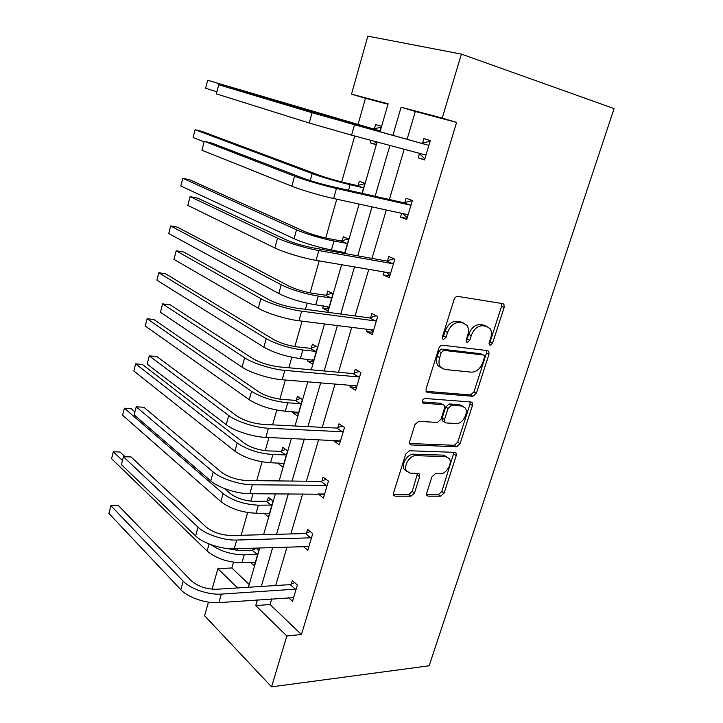 <?xml version="1.0" encoding="UTF-8"?>
<svg xmlns="http://www.w3.org/2000/svg" width="723" height="723" viewBox="0 0 723 723"><rect width="100%" height="100%" fill="white"/><g stroke="black" fill="none" stroke-linecap="round" stroke-linejoin="round"><path stroke-width="1.08" d="M490.14 345.287L492.58 343.163L504.139 307.411L503.94 304.347L502.828 303.633L457.804 296.394C456.159 296.349 454.921 297.388 454.089 299.512L442.413 336.81L442.548 338.87L443.479 339.476L446.064 337.27L447.564 332.49C450.203 325.793 454.116 322.458 459.313 322.476L463.145 323.018L467.121 325.585C468.667 328.143 468.875 331.324 467.745 335.129L466.254 339.828L466.38 341.88L467.248 342.44L469.76 340.271L471.26 335.58C473.863 329.019 477.677 325.739 482.684 325.748L486.371 326.263L490.095 328.649C491.64 331.161 491.839 334.315 490.691 338.12L489.2 342.729L489.326 344.772L490.14 345.287M489.046 343.561L490.077 341.961L501.59 306.29L501.491 303.416M442.268 337.885L443.588 336.041L445.079 331.27L447.564 332.49M466.1 340.786L468.757 334.378L471.26 335.58M426.751 493.005L426.832 495.4L428.224 496.195L440.669 496.195L444.121 493.05L456.222 455.635L456.123 453.113L454.821 452.354L409.399 450.763L405.739 453.999L393.547 492.932L393.637 495.327L395.156 496.204L410.944 496.195L414.514 492.978L419.692 476.656L419.602 474.207L418.174 473.366L410.402 473.231L406.48 470.926C403.217 465.937 409.941 455.092 415.933 455.662L445.838 456.602L449.381 458.671C452.625 463.434 446.154 474.216 440.325 473.764L435.436 473.673L431.92 476.846L426.751 493.005M271.749 598.834L270.077 604.518L301.437 634.523L286.832 635.969L271.568 686.85L429.137 665.784L614.08 108.595L461.401 54.098L442.214 118.066L401.084 107.221L392.887 135.328M301.437 634.523L456.602 122.395L442.214 118.066M472.923 396.276L476.403 393.204L489.001 354.243L488.829 351.369L487.664 350.628L442.494 345.214C440.849 345.233 439.62 346.281 438.798 348.369L426.091 388.974L426.245 391.721L427.636 392.598L472.923 396.276L470.492 394.957L473.963 391.893L486.507 353.023L486.525 350.492M472.444 405.458L460.099 443.624L456.638 446.742L411.224 444.943L409.769 444.058L409.652 441.5L414.948 424.564L418.626 421.346L437.415 422.44L440.994 419.277L444.528 408.161L444.392 405.476L443.054 404.654L423.497 403.235L422.512 402.621C422.051 400.443 422.883 399.06 424.988 398.481L471.071 402.006L472.309 402.765L472.444 405.458L470.022 404.121L457.731 442.205L460.099 443.624M263.841 513.122L268.459 517.017L273.05 501.12L268.36 497.279L267.338 500.84M293.005 411.64L292.688 412.743L297.614 416.123L302.395 399.566L297.424 396.276L296.358 399.982M323.443 305.874L322.774 308.188L327.998 310.98L332.987 293.71L327.718 291.026L326.606 294.894M361.997 193.312L364.889 183.29L359.304 181.265L358.138 185.296M387.989 104.257L365.467 98.301L357.966 124.654M354.74 136.014L341.672 181.943M336.764 199.205L325.73 238.003M322.865 248.07L322.449 249.525M319.214 260.904L310.122 292.869M307.176 303.226L305.44 309.327M302.078 321.148L294.839 346.579M291.821 357.216L288.82 367.754M285.332 380.009L279.882 399.177M276.782 410.077L272.571 424.862M268.974 437.514L265.224 450.691M262.06 461.834L256.692 480.687M252.987 493.728L250.872 501.156M247.637 512.535L241.166 535.282M237.361 548.676L236.81 550.61M233.511 562.214L231.866 567.971L249.191 584.536M379.792 131.713L381.364 126.272L375.608 124.591L374.424 128.712M376.846 141.934L376.05 144.681L370.348 142.892L371.071 140.379M344.609 253.493L348.766 239.087L343.344 236.728L342.205 240.678M338.816 252.454L339.15 251.288M308.061 359.313L307.573 361.003L312.643 364.094L317.533 347.194L312.408 344.193L311.324 347.98M278.256 462.901L278.102 463.425L282.883 467.085L287.573 450.863L282.747 447.293L281.699 450.926M250.375 562.295L254.315 565.946L258.816 550.375L256.177 547.998M253.258 549.76L253.737 548.088M271.568 686.85L204.618 615.761L208.45 602.142M212.101 589.191L217.885 568.649L237.641 587.935M231.866 567.971L217.885 568.649M365.467 98.301L351.505 94.144L367.835 36.15L461.401 54.098M257.406 599.864L255.734 605.603L286.832 635.969M389.941 145.44L375.11 196.276M372.02 206.886L357.74 255.843M354.514 266.914L340.759 314.053M337.406 325.567L324.166 370.971M320.678 382.91L307.935 426.624M304.338 438.96L292.056 481.066M288.35 493.782L276.52 534.324M272.707 547.401L261.319 586.452M380.036 131.776L388.124 103.805L351.505 94.144M248.396 587.266L259.783 547.862M263.597 534.677L275.418 493.755M279.132 480.931L291.414 438.436M295.011 425.983L307.763 381.843M311.252 369.796L324.5 323.958M327.853 312.327L341.618 264.717M344.853 253.538L359.141 204.076M362.241 193.366L377.09 141.997M270.077 604.518L255.734 605.603M456.602 122.395L415.309 111.478L407.121 139.259M404.184 149.245L389.381 199.512M386.29 209.995L372.029 258.4M368.802 269.345L355.074 315.969M351.712 327.365L338.491 372.273M335.011 384.085L322.268 427.338M318.671 439.548L306.398 481.22M302.684 493.8L290.863 533.945M287.049 546.886L275.662 585.549M415.309 111.478L401.084 107.221M291.261 584.166L292.345 580.524L297.379 585.052L292.517 601.301L288.549 597.623M306.462 533.104L307.573 529.39L312.752 533.628L307.79 550.23L303.145 546.308M321.988 480.949L323.118 477.153L328.459 481.102L323.389 498.066L318.156 493.827M337.849 427.673L339.006 423.795L344.51 427.438L339.331 444.762L333.881 441.021L334.125 440.18M354.062 373.231L355.237 369.263L360.913 372.58L355.617 390.293L349.995 386.868L350.456 385.35M370.628 317.578L371.839 313.529L377.686 316.511L372.273 334.613L366.48 331.523L367.139 329.29M387.564 260.687L388.802 256.538L394.83 259.168L389.29 277.686L383.326 274.948L384.211 271.975M404.889 202.512L406.145 198.265L412.363 200.524L406.706 219.467L400.542 217.09L401.663 213.339M422.603 143L423.895 138.662L430.312 140.533L424.509 159.91L418.165 157.912L419.448 153.601M370.348 142.892L376.123 144.419M418.165 157.912L424.6 159.611M400.542 217.09L407.004 218.473M383.326 274.948L389.787 276.032M322.774 308.188L328.567 308.983M366.48 331.523L372.951 332.327M307.573 361.003L313.375 361.572M349.995 386.868L356.484 387.392M292.688 412.743L298.491 413.086M333.881 441.021L340.37 441.283M278.102 463.425L283.904 463.56M318.102 494.017L324.103 494.026M486.525 326.29L483.859 325.097L486.371 326.263M468.757 334.378C471.36 327.835 475.165 324.564 480.171 324.582L483.859 325.097M463.425 323.064L460.641 321.834L463.145 323.018M445.079 331.27C447.709 324.591 451.622 321.265 456.809 321.292L460.641 321.834M426.046 391.306L470.492 394.957M484.428 357.514L484.32 355.508L483.488 354.984L443.832 350.393L441.256 352.598L439.683 357.596C438.617 361.229 438.807 364.265 440.226 366.724L444.5 369.435L471.631 372.173C476.593 372.011 480.334 368.73 482.874 362.34L484.428 357.514M481.69 354.098L483.488 354.984M441.292 368.016L437.786 365.431C436.358 362.982 436.177 359.946 437.234 356.322L438.798 351.333L441.373 349.137L481.003 353.764M409.534 443.488L454.27 445.305L457.731 442.205M441.925 404.012L440.65 403.289L422.286 401.934M456.34 423.542C462.268 424.265 468.838 412.996 465.341 408.088L461.961 406.028L451.613 405.278L448.052 408.414L444.518 419.494L444.645 422.133L445.974 422.937L456.34 423.542M462.449 406.091L459.548 404.681L461.961 406.028M443.642 421.545L442.259 420.732L442.133 418.102L445.648 407.04L449.209 403.922L459.548 404.681M470.022 404.121L470.113 401.934M446.678 456.701L443.488 455.138L445.838 456.602M406.886 471.532L404.175 469.39C400.913 464.41 407.618 453.592 413.61 454.171L443.488 455.138M393.393 494.604L408.658 494.622L412.227 491.414L417.533 473.357M426.579 494.64L438.364 494.659L441.816 491.523L454.008 452.327M376.421 143.398L374.071 141.184M373.42 128.938L207.646 80.271L328.143 116.168L379.159 130.646L373.42 128.938L381.084 127.239M380.171 130.42L379.159 130.646M205.612 88.26L207.646 80.271L205.612 88.26L216.837 91.74M429.001 144.898L427.962 145.142L348.287 123.009L218.717 84.763L312.056 112.725L427.962 145.142M216.376 93.9L218.717 84.763L216.376 93.9L309.227 123L351.586 135.174L425.07 154.839L425.811 155.572M421.572 143.244L430.095 141.229M424.826 158.852L419.069 153.231M357.135 185.549L344.582 182.648C335.219 180.379 326.832 177.93 319.421 175.291L201.825 131.369L195.083 129.724L312.164 173.601C320.397 176.728 338.879 182.133 350.131 184.699L362.711 187.6L357.135 185.549L364.799 183.624M363.714 187.347L362.711 187.6M193.095 137.569L195.083 129.724L193.095 137.569L204.076 141.816M343 253.204L341.039 251.622M341.202 240.958L328.631 238.599C319.286 236.665 310.998 234.189 303.777 231.179L189.489 179.693L182.765 178.283L296.52 229.797C304.5 233.493 322.747 238.942 334.017 240.994L346.615 243.344L341.202 240.958L348.414 238.942M180.804 185.974L182.765 178.283L180.804 185.974L294.044 238.689C301.988 242.476 320.199 247.935 331.468 249.905L344.817 252.77M347.618 243.064L346.615 243.344M411.089 204.79L410.058 205.07L403.85 202.783L330.438 186.173C320 183.687 310.754 180.985 302.702 178.039L211.893 143.109L204.238 141.292L294.586 176.195C303.479 179.684 323.904 185.675 336.466 188.468L410.058 205.07M201.943 150.239L204.238 141.292L201.943 150.239L291.83 186.227C300.669 189.824 321.048 195.825 333.61 198.518L407.221 214.55L407.971 215.228M403.85 202.783L412.336 200.515M407.221 217.731L402.53 213.529M393.583 263.344L392.544 263.651L386.534 260.994L313.023 247.835C302.603 245.766 293.475 243.027 285.657 239.629L197.713 198.147L190.068 196.629L277.542 238.156C286.127 242.332 306.263 248.378 318.843 250.556L392.544 263.651M187.817 205.386L190.068 196.629L187.817 205.386L274.848 247.953C283.38 252.237 303.479 258.292 316.059 260.361L389.778 272.923L390.537 273.538M386.534 260.994L393.945 258.789M390.004 275.3L386.407 272.345M328.848 308.025L326.516 306.299M325.603 295.201L313.023 293.366C303.687 291.749 295.499 289.263 288.468 285.883L177.388 227.13L170.664 225.947L281.211 284.799C291.785 289.905 304.13 293.665 318.247 296.087L330.854 297.912L325.603 295.201L332.029 293.222M168.739 233.502L170.664 225.947L168.739 233.502L278.78 293.511C289.317 298.689 301.636 302.458 315.752 304.808L329.11 307.112M331.857 297.605L330.854 297.912M376.466 320.587L375.427 320.931L369.598 317.921L296.005 308.061C285.603 306.38 276.602 303.615 269.01 299.783L183.823 252.047L176.186 250.809L260.895 298.671C269.182 303.497 289.046 309.598 301.636 311.17L375.427 320.931M173.99 259.394L176.186 250.809L173.99 259.394L258.265 308.242C266.507 313.167 286.326 319.277 298.915 320.759L372.725 329.986L373.484 330.565M369.598 317.921L376.204 315.752M373.167 331.613L370.664 329.733M313.646 360.632L312.318 359.729M310.321 348.314L297.74 346.977C288.423 345.675 280.334 343.163 273.484 339.449L165.495 273.719L158.78 272.743L266.218 338.644C276.52 344.275 288.721 348.061 302.81 350.022L315.427 351.333L310.321 348.314L316.141 346.38M156.9 280.172L158.78 272.743L156.9 280.172L263.85 347.176C274.107 352.878 286.281 356.674 300.37 358.554L313.737 360.307M316.43 350.998L315.427 351.333M359.72 376.575L358.689 376.945L353.032 373.592L279.376 366.904C269.001 365.585 260.126 362.801 252.743 358.554L170.221 304.835L162.594 303.886L244.627 357.786C252.634 363.235 272.228 369.39 284.835 370.384L358.689 376.945M160.434 312.291L162.594 303.886L160.434 312.291L242.06 367.13C250.022 372.67 269.571 378.834 282.178 379.747L356.041 385.802L356.81 386.326M353.032 373.592L359.006 371.468M356.692 386.697L355.3 385.748M295.364 400.343L282.774 399.485C273.475 398.472 265.477 395.951 258.807 391.893L153.818 319.476L147.112 318.716L251.541 391.369C261.581 397.496 273.628 401.31 287.7 402.819L300.316 403.66L295.364 400.343L300.687 398.427M145.26 326.001L147.112 318.716L145.26 326.001L249.218 399.72C259.214 405.919 271.242 409.742 285.305 411.179L298.68 412.408M301.319 403.289L300.316 403.66M343.344 431.342L342.313 431.739L336.828 428.07L263.136 424.392C252.788 423.434 244.022 420.623 236.846 415.987L156.891 356.566L149.272 355.87L228.739 415.544C236.475 421.581 255.806 427.781 268.414 428.242L342.313 431.739M147.167 364.103L149.272 355.87L147.167 364.103L226.227 424.681C233.918 430.809 253.204 437.017 265.82 437.388L340.488 440.885M336.828 428.07L342.295 425.974M280.705 451.306L268.116 450.908C258.834 450.185 250.935 447.636 244.428 443.28L142.35 364.428L135.653 363.859L237.171 443.009C246.95 449.616 258.861 453.457 272.896 454.532L285.522 454.903L280.705 451.306L285.621 449.417M133.836 371.026L135.653 363.859L133.836 371.026L234.894 451.188C244.636 457.867 256.52 461.708 270.556 462.72L283.94 463.452M286.516 454.514L285.522 454.903M327.32 484.925L326.29 485.35L320.967 481.373L247.257 480.587C236.936 479.964 228.278 477.144 221.31 472.128L143.832 407.248L136.222 406.814L213.204 472.002C220.678 478.599 239.756 484.844 252.372 484.781L326.29 485.35M134.162 414.885L136.222 406.814L134.162 414.885L210.745 480.922C218.183 487.618 237.216 493.863 249.833 493.719L324.528 494.261M320.967 481.373L326.028 479.304M272.02 504.699L271.017 505.106L266.344 501.247L253.755 501.292C244.491 500.84 236.683 498.274 230.348 493.61L224.392 488.522M266.344 501.247L270.917 499.376M134.849 411.821L131.08 408.585L124.392 408.215L122.603 415.255L220.858 501.608C230.357 508.739 242.106 512.607 256.105 513.213L269.489 513.457M122.603 415.255L124.392 408.215L223.091 493.601C232.625 500.659 244.392 504.518 258.4 505.187L271.017 505.106M311.64 537.37L310.61 537.822L305.44 533.547L231.74 535.535C221.437 535.228 212.896 532.39 206.118 527.022L131.026 456.927L123.434 456.737L198.021 527.184C205.242 534.324 224.067 540.605 236.683 540.045L310.61 537.822M121.41 464.645L123.434 456.737L121.41 464.645L195.617 535.915C202.802 543.145 221.59 549.426 234.207 548.784L308.902 546.516M305.44 533.547L310.158 531.504M257.804 553.881L256.81 554.306L252.264 550.185L239.684 550.655L226.407 548.423M252.264 550.185L256.557 548.341M125.088 456.782L120 451.983L113.33 451.803L111.577 458.716L207.103 551.016C216.367 558.581 227.98 562.467 241.943 562.684L255.327 562.458M211.134 544.744C220.723 551.36 231.74 554.713 244.193 554.821L256.81 554.306M111.577 458.716L113.33 451.803L122.377 460.415M296.285 588.712L295.264 589.182L290.239 584.627L216.557 589.263C206.281 589.272 197.849 586.416 191.261 580.705L118.473 505.63L110.899 505.675L183.172 581.156C190.158 588.811 208.739 595.128 221.346 594.089L295.264 589.182M108.92 513.429L110.899 505.675L108.92 513.429L180.822 589.697C187.772 597.424 206.308 603.75 218.924 602.639L293.61 597.659M290.239 584.627L294.668 582.602M490.077 341.961L492.58 343.163M443.588 336.041L446.064 337.27M467.275 339.06L469.76 340.271M480.171 324.582L482.684 325.748M456.809 321.292L459.313 322.476M501.59 306.29L504.139 307.411M426.335 391.857L427.636 392.598M486.507 353.023L489.001 354.243M473.963 391.893L476.403 393.204M441.373 349.137L443.832 350.393M438.798 351.333L441.256 352.598M437.234 356.322L439.683 357.596M454.27 445.305L456.638 446.742M409.733 443.994L411.224 444.943M440.65 403.289L443.054 404.654M422.557 402.684L423.497 403.235M449.209 403.922L451.613 405.278M445.648 407.04L448.052 408.414M442.133 418.102L444.518 419.494M413.61 454.171L415.933 455.662M417.379 475.128L419.692 476.656M412.227 491.414L414.514 492.978M408.658 494.622L410.944 496.195M393.511 495.056L395.156 496.204M453.863 454.189L456.222 455.635M441.816 491.523L444.121 493.05M438.364 494.659L440.669 496.195M426.724 495.183L428.224 496.195M366.597 127.167L366.353 127.998M328.143 116.168L327.853 117.225M354.514 124.871L351.586 135.174M312.056 112.725L309.227 123M350.131 184.699L348.531 190.266M312.164 173.601L310.203 180.623M334.017 240.994L331.468 249.905M296.52 229.797L294.044 238.689M336.466 188.468L333.61 198.518M294.586 176.195L291.83 186.227M318.843 250.556L316.059 260.361M277.542 238.156L274.848 247.953M318.247 296.087L315.752 304.808M281.211 284.799L278.78 293.511M301.636 311.17L298.915 320.759M260.895 298.671L258.265 308.242M302.81 350.022L300.37 358.554M266.218 338.644L263.85 347.176M284.835 370.384L282.178 379.747M244.627 357.786L242.06 367.13M287.7 402.819L285.305 411.179M251.541 391.369L249.218 399.72M268.414 428.242L265.82 437.388M228.739 415.544L226.227 424.681M272.896 454.532L270.556 462.72M237.171 443.009L234.894 451.188M252.372 484.781L249.833 493.719M213.204 472.002L210.745 480.922M258.4 505.187L256.105 513.213M223.091 493.601L220.858 501.608M236.683 540.045L234.207 548.784M198.021 527.184L195.617 535.915M244.193 554.821L241.943 562.684M209.074 543.958L207.103 551.016M221.346 594.089L218.924 602.639M183.172 581.156L180.822 589.697M501.961 303.488L503.94 304.347M487.203 350.574L488.829 351.369M437.786 365.431L440.226 366.724M442.259 420.732L444.645 422.133M470.917 401.997L472.309 402.765M404.175 469.39L406.48 470.926M418.346 473.384L419.602 474.207M454.875 452.354L456.123 453.113"/></g></svg>
